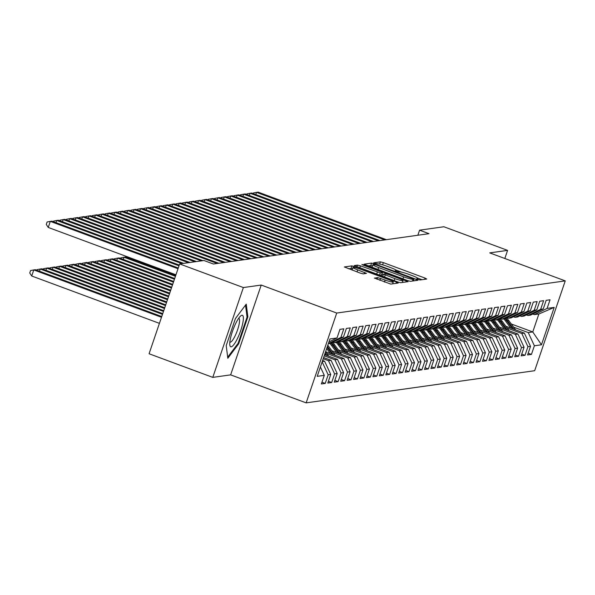 <?xml version="1.0" encoding="UTF-8"?>
<svg xmlns="http://www.w3.org/2000/svg" width="595" height="595" viewBox="0 0 595 595"><rect width="100%" height="100%" fill="white"/><g stroke="black" fill="none" stroke-linecap="round" stroke-linejoin="round"><path stroke-width="0.89" d="M417.95 279.442L420.011 279.977L426.734 279.033L425.053 278.088L383.359 262.626L380.406 261.859L373.69 262.804L377.803 263.882A8.107 0.945 18.8 0 1 387.233 266.344L390.707 267.638A8.107 0.945 18.8 0 1 396.367 270.532A8.107 0.945 18.8 0 1 396.099 270.666L395.169 270.822L396.404 271.454L399.342 271.87A8.107 0.945 18.8 0 1 408.78 274.332L412.253 275.619A8.107 0.945 18.8 0 1 417.906 278.519A8.107 0.945 18.8 0 1 417.638 278.653L416.716 278.81L417.95 279.442M374.441 278.043L390.774 284.098L398.234 283.041L396.553 282.097L351.913 265.868L344.364 266.962L360.258 273.105L363.21 273.879L366.483 273.38L357.714 269.877A6.783 0.788 18.8 0 1 352.984 267.46A6.783 0.788 18.8 0 1 361.098 269.401L388.542 279.583A6.783 0.788 18.8 0 1 393.273 282A6.783 0.788 18.8 0 1 385.158 280.059L377.639 277.59L374.404 278.17M243.37 287.556L212.787 377.379L230.644 374.865L261.22 285.05L243.37 287.556L179.653 263.935L203.951 260.513L213.389 264.016L429.017 233.671L419.579 230.176L417.854 235.248M261.22 285.05L336.733 313.044L565.25 280.885L534.674 370.707L306.157 402.867L336.733 313.044M504.828 258.483L507.587 250.376L489.737 252.89L565.25 280.885M507.587 250.376L443.87 226.755L419.579 230.176M407.493 280.557L410.446 281.323L417.913 280.275L416.225 279.33L374.53 263.868L371.585 263.102L364.036 264.195L407.493 280.557M408.073 281.658L400.606 282.714L397.661 281.941L354.204 265.578L357.476 265.087L360.429 265.853L380.287 272.897L382.488 272.555L380.718 271.647L363.114 265.125L361.879 264.485L363.999 264.998L408.073 281.658M511.291 323.985L532.763 331.943L538.877 313.982L554.198 307.407L547.11 308.403L550.04 299.783L546.173 300.326L543.242 308.946L540.662 309.311L543.599 300.691L539.732 301.234L536.802 309.854L534.221 310.218L537.151 301.598L533.291 302.141L530.353 310.761L527.772 311.125L530.71 302.505L526.843 303.048L523.912 311.668L521.332 312.033L524.262 303.413L520.402 303.956L517.464 312.576L514.891 312.94L517.821 304.32L513.954 304.863L511.023 313.483L508.442 313.84L511.38 305.228L507.513 305.771L504.575 314.391L502.002 314.748L504.932 306.135L501.064 306.678L498.134 315.298L495.553 315.655L498.491 307.042L494.623 307.585L491.686 316.198L489.112 316.562L492.043 307.95L488.175 308.493L485.245 317.105L482.664 317.47L485.602 308.85L481.734 309.4L478.796 318.013L476.223 318.377L479.154 309.757L475.286 310.307L472.356 318.92L469.775 319.284L472.713 310.664L468.845 311.207L465.907 319.827L463.334 320.192L466.264 311.572L462.397 312.115L459.466 320.735L456.886 321.099L459.823 312.479L455.956 313.022L453.018 321.642L450.445 322.007L453.375 313.387L449.508 313.929L446.577 322.55L443.996 322.914L446.934 314.294L443.067 314.837L440.129 323.457L437.556 323.821L440.486 315.201L436.618 315.744L433.688 324.364L431.107 324.729L434.045 316.109L430.178 316.652L427.247 325.272L424.666 325.636L427.597 317.016L423.737 317.559L420.799 326.179L418.218 326.536L421.156 317.923L417.288 318.466L414.358 327.086L411.777 327.443L414.708 318.831L410.847 319.374L407.91 327.994L405.336 328.351L408.267 319.738L404.399 320.281L401.469 328.894L398.888 329.258L401.818 320.646L397.958 321.188L395.021 329.801L392.447 330.166L395.378 321.545L391.51 322.096L388.58 330.708L385.999 331.073L388.937 322.453L385.069 323.003L382.131 331.616L379.558 331.98L382.488 323.36L378.621 323.903L375.69 332.523L373.11 332.888L376.047 324.268L372.18 324.811L369.242 333.431L366.669 333.795L369.599 325.175L365.732 325.718L362.801 334.338L360.22 334.702L363.158 326.082L359.291 326.625L356.353 335.245L353.78 335.61L356.71 326.99L352.842 327.533L349.912 336.153L347.331 336.517L350.269 327.897L346.402 328.44L343.464 337.06L340.89 337.425L343.821 328.804L339.953 329.347L337.023 337.967L328.931 341.909M554.198 307.407L541.472 344.788L534.384 345.784L528.248 332.575L513.626 327.153M528.182 353.192L531.447 354.404L534.384 345.784M531.447 354.404L527.579 354.947L530.517 346.335L527.936 346.692L521.808 333.483L507.185 328.061M521.733 354.099L525.006 355.312L527.936 346.692M525.006 355.312L521.138 355.855L524.069 347.235L521.495 347.599L515.359 334.39L500.737 328.968M515.292 355.007L518.557 356.219L521.495 347.599M518.557 356.219L514.69 356.762L517.628 348.142L515.047 348.506L508.918 335.297L494.296 329.875M508.844 355.914L512.116 357.126L515.047 348.506M512.116 357.126L508.249 357.669L511.179 349.049L508.606 349.414L502.47 336.205L487.848 330.783M502.403 356.822L505.668 358.034L508.606 349.414M505.668 358.034L501.801 358.577L504.738 349.957L502.158 350.321L496.029 337.112L481.407 331.69M495.955 357.729L499.227 358.941L502.158 350.321M499.227 358.941L495.36 359.484L498.29 350.864L495.717 351.228L489.581 338.02L474.966 332.598M489.514 358.636L492.779 359.849L495.717 351.228M492.779 359.849L488.919 360.392L491.849 351.771L489.269 352.136L483.14 338.927L468.518 333.505M483.066 359.544L486.338 360.756L489.269 352.136M486.338 360.756L482.471 361.299L485.408 352.679L482.828 353.043L476.692 339.834L462.077 334.412M476.625 360.451L479.89 361.663L482.828 353.043M479.89 361.663L476.03 362.206L478.96 353.586L476.379 353.951L470.251 340.742L455.629 335.32M470.184 361.358L473.449 362.563L476.379 353.951M473.449 362.563L469.581 363.114L472.519 354.494L469.938 354.858L463.803 341.649L449.188 336.227M463.736 362.258L467.008 363.471L469.938 354.858M467.008 363.471L463.141 364.021L466.071 355.401L463.498 355.765L457.362 342.549L442.74 337.134M457.295 363.166L460.56 364.378L463.498 355.765M460.56 364.378L456.692 364.928L459.63 356.308L457.049 356.673L450.913 343.456L436.299 338.042M450.846 364.073L454.119 365.285L457.049 356.673M454.119 365.285L450.251 365.828L453.182 357.216L450.608 357.573L444.472 344.364L429.85 338.949M444.406 364.98L447.671 366.193L450.608 357.573M447.671 366.193L443.803 366.736L446.741 358.123L444.16 358.48L438.024 345.271L423.409 339.849M437.957 365.888L441.23 367.1L444.16 358.48M441.23 367.1L437.362 367.643L440.293 359.03L437.719 359.387L431.583 346.178L416.961 340.757M431.516 366.795L434.781 368.007L437.719 359.387M434.781 368.007L430.914 368.55L433.852 359.938L431.271 360.295L425.135 347.086L410.52 341.664M425.068 367.703L428.34 368.915L431.271 360.295M428.34 368.915L424.473 369.458L427.403 360.838L424.83 361.202L418.694 347.993L404.072 342.571M418.627 368.61L421.892 369.822L424.83 361.202M421.892 369.822L418.025 370.365L420.963 361.745L418.382 362.11L412.253 348.901L397.631 343.479M412.179 369.517L415.451 370.73L418.382 362.11M415.451 370.73L411.584 371.273L414.514 362.653L411.941 363.017L405.805 349.808L391.183 344.386M405.738 370.425L409.003 371.637L411.941 363.017M409.003 371.637L405.136 372.18L408.073 363.56L405.493 363.924L399.364 350.715L384.742 345.293M399.29 371.332L402.562 372.544L405.493 363.924M402.562 372.544L398.695 373.087L401.625 364.467L399.052 364.832L392.916 351.623L378.294 346.201M392.849 372.239L396.114 373.452L399.052 364.832M396.114 373.452L392.246 373.995L395.184 365.375L392.603 365.739L386.475 352.53L371.853 347.108M386.4 373.147L389.673 374.359L392.603 365.739M389.673 374.359L385.805 374.902L388.736 366.282L386.162 366.646L380.026 353.437L365.412 348.016M379.96 374.054L383.225 375.267L386.162 366.646M383.225 375.267L379.365 375.809L382.295 367.189L379.714 367.554L373.586 354.345L358.964 348.923M373.511 374.954L376.784 376.166L379.714 367.554M376.784 376.166L372.916 376.717L375.854 368.097L373.273 368.461L367.137 355.252L352.523 349.83M367.07 375.862L370.335 377.074L373.273 368.461M370.335 377.074L366.475 377.624L369.406 369.004L366.825 369.369L360.696 356.152L346.074 350.738M360.622 376.769L363.895 377.981L366.825 369.369M363.895 377.981L360.027 378.524L362.965 369.912L360.384 370.276L354.248 357.06L339.633 351.645M354.181 377.676L357.454 378.889L360.384 370.276M357.454 378.889L353.586 379.432L356.517 370.819L353.943 371.176L347.807 357.967L333.185 352.545M347.74 378.584L351.005 379.796L353.943 371.176M351.005 379.796L347.138 380.339L350.076 371.726L347.495 372.083L341.359 358.874L326.744 353.452M341.292 379.491L344.565 380.703L347.495 372.083M344.565 380.703L340.697 381.246L343.627 372.634L341.054 372.991L334.918 359.782L324.201 355.81M334.851 380.398L338.116 381.611L341.054 372.991M338.116 381.611L334.249 382.154L337.187 373.534L334.606 373.898L328.47 360.689L323.204 358.733M328.403 381.306L331.675 382.518L334.606 373.898M331.675 382.518L327.808 383.061L330.738 374.441L328.165 374.805L322.14 361.842M321.962 382.213L325.227 383.425L328.165 374.805M325.227 383.425L321.36 383.968L324.297 375.348L317.209 376.345L329.935 338.964L337.023 337.967M343.464 337.06L330.723 343.27L328.351 343.605M340.89 337.425L328.38 343.516M324.297 375.348L320.4 366.966M333.029 342.147L334.591 342.727L337.164 342.363L349.912 336.153M347.331 336.517L334.591 342.727M322.237 361.567L324.61 361.232L322.602 360.488M330.738 374.441L324.61 361.232M339.47 341.24L341.032 341.82L343.613 341.456L356.353 335.245M353.78 335.61L341.032 341.82M328.47 360.689L331.051 360.325L323.598 357.565M337.187 373.534L331.051 360.325M345.918 340.333L347.48 340.913L350.053 340.548L362.801 334.338M360.22 334.702L347.48 340.913M334.918 359.782L337.491 359.417L324.595 354.635M343.627 372.634L337.491 359.417M352.359 339.425L353.921 340.005L356.502 339.641L369.242 333.431M366.669 333.795L353.921 340.005M341.359 358.874L343.94 358.51L325.591 351.712M350.076 371.726L343.94 358.51M358.807 338.518L360.369 339.098L362.943 338.733L375.69 332.523M373.11 332.888L360.369 339.098M347.807 357.967L350.381 357.61L331.846 350.738M356.517 370.819L350.381 357.61M365.248 337.61L366.81 338.191L369.391 337.826L382.131 331.616M379.558 331.98L366.81 338.191M354.248 357.06L356.829 356.703L338.295 349.83M362.965 369.912L356.829 356.703M371.697 336.703L373.251 337.283L375.832 336.919L388.58 330.708M385.999 331.073L373.251 337.283M360.696 356.152L363.27 355.795L344.736 348.923M369.406 369.004L363.27 355.795M378.137 335.796L379.699 336.376L382.28 336.011L395.021 329.801M392.447 330.166L379.699 336.376M367.137 355.252L369.718 354.888L351.184 348.016M375.854 368.097L369.718 354.888M384.578 334.888L386.14 335.468L388.721 335.111L401.469 328.894M398.888 329.258L386.14 335.468M373.586 354.345L376.159 353.98L357.625 347.108M382.295 367.189L376.159 353.98M391.027 333.988L392.588 334.561L395.169 334.204L407.91 327.994M405.336 328.351L392.588 334.561M380.026 353.437L382.607 353.073L364.073 346.201M388.736 366.282L382.607 353.073M397.467 333.081L399.029 333.654L401.61 333.297L414.358 327.086M411.777 327.443L399.029 333.654M386.475 352.53L389.048 352.166L370.514 345.293M395.184 365.375L389.048 352.166M403.916 332.174L405.478 332.746L408.051 332.389L420.799 326.179M418.218 326.536L405.478 332.746M392.916 351.623L395.497 351.258L376.962 344.386M401.625 364.467L395.497 351.258M410.357 331.266L411.919 331.846L414.499 331.482L427.247 325.272M424.666 325.636L411.919 331.846M399.364 350.715L401.937 350.351L383.403 343.479M408.073 363.56L401.937 350.351M416.805 330.359L418.367 330.939L420.94 330.575L433.688 324.364M431.107 324.729L418.367 330.939M405.805 349.808L408.386 349.443L389.851 342.571M414.514 362.653L408.386 349.443M423.246 329.452L424.808 330.032L427.389 329.667L440.129 323.457M437.556 323.821L424.808 330.032M412.253 348.901L414.827 348.536L396.292 341.664M420.963 361.745L414.827 348.536M429.694 328.544L431.256 329.124L433.829 328.76L446.577 322.55M443.996 322.914L431.256 329.124M418.694 347.993L421.275 347.629L402.741 340.757M427.403 360.838L421.275 347.629M436.135 327.637L437.697 328.217L440.278 327.852L453.018 321.642M450.445 322.007L437.697 328.217M425.135 347.086L427.716 346.721L409.181 339.849M433.852 359.938L427.716 346.721M442.583 326.729L444.145 327.31L446.719 326.945L459.466 320.735M456.886 321.099L444.145 327.31M431.583 346.178L434.164 345.814L415.63 338.949M440.293 359.03L434.164 345.814M449.024 325.822L450.586 326.402L453.167 326.038L465.907 319.827M463.334 320.192L450.586 326.402M438.024 345.271L440.605 344.914L422.071 338.042M446.741 358.123L440.605 344.914M455.473 324.915L457.034 325.495L459.608 325.13L472.356 318.92M469.775 319.284L457.034 325.495M444.472 344.364L447.046 344.007L428.519 337.134M453.182 357.216L447.046 344.007M461.913 324.007L463.475 324.587L466.056 324.223L478.796 318.013M476.223 318.377L463.475 324.587M450.913 343.456L453.494 343.099L434.96 336.227M459.63 356.308L453.494 343.099M468.362 323.1L469.924 323.68L472.497 323.316L485.245 317.105M482.664 317.47L469.924 323.68M457.362 342.549L459.935 342.192L441.408 335.32M466.071 355.401L459.935 342.192M474.803 322.192L476.364 322.773L478.945 322.416L491.686 316.198M489.112 316.562L476.364 322.773M463.803 341.649L466.383 341.285L447.849 334.412M472.519 354.494L466.383 341.285M481.251 321.285L482.813 321.865L485.386 321.508L498.134 315.298M495.553 315.655L482.813 321.865M470.251 340.742L472.824 340.377L454.29 333.505M478.96 353.586L472.824 340.377M487.692 320.385L489.254 320.958L491.834 320.601L504.575 314.391M502.002 314.748L489.254 320.958M476.692 339.834L479.272 339.47L460.738 332.598M485.408 352.679L479.272 339.47M494.133 319.478L495.695 320.05L498.275 319.693L511.023 313.483M508.442 313.84L495.695 320.05M483.14 338.927L485.713 338.562L467.179 331.69M491.849 351.771L485.713 338.562M500.581 318.57L502.143 319.151L504.724 318.786L517.464 312.576M514.891 312.94L502.143 319.151M489.581 338.02L492.162 337.655L473.627 330.783M498.29 350.864L492.162 337.655M507.022 317.663L508.584 318.243L511.164 317.879L523.912 311.668M521.332 312.033L508.584 318.243M496.029 337.112L498.603 336.748L480.068 329.875M504.738 349.957L498.603 336.748M513.47 316.756L515.032 317.336L517.605 316.971L530.353 310.761M527.772 311.125L515.032 317.336M502.47 336.205L505.051 335.84L486.517 328.968M511.179 349.049L505.051 335.84M519.911 315.848L521.473 316.428L524.054 316.064L536.802 309.854M534.221 310.218L521.473 316.428M508.918 335.297L511.492 334.933L492.957 328.061M517.628 348.142L511.492 334.933M526.359 314.941L527.921 315.521L530.495 315.157L543.242 308.946M540.662 309.311L527.921 315.521M515.359 334.39L517.94 334.026L499.406 327.153M524.069 347.235L517.94 334.026M532.8 314.034L534.362 314.614L538.877 313.982M547.11 308.403L534.362 314.614M521.808 333.483L524.381 333.118L505.847 326.253M530.517 346.335L524.381 333.118M179.653 263.935L149.077 353.757L212.787 377.379M230.644 374.865L306.157 402.867M528.248 332.575L532.763 331.943L541.472 344.788M238.655 343.858L247.862 316.808L246.248 304.157L235.419 318.556L226.212 345.606L227.826 358.257L238.655 343.858L237.911 343.583M422.019 279.695L417.497 278.021M401.766 272.19L395.95 270.033M372.529 265.898L370.759 265.526L368.007 265.913M413.971 279.174L376.196 264.939L373.214 264.53A8.107 0.945 18.8 0 0 372.946 264.663A8.107 0.945 18.8 0 0 378.599 267.564L403.618 276.839A8.107 0.945 18.8 0 0 413.056 279.3L413.971 279.174L413.376 280.914M372.946 264.663L372.12 267.088A8.107 0.945 18.8 0 0 372.529 267.594M379.714 275.284L381.618 274.897M381.871 274.355L383.202 274.853M402.503 282.008L403.358 282.32M394.879 278.631A6.783 0.788 18.8 0 0 402.994 280.58A6.783 0.788 18.8 0 0 398.263 278.155L388.595 274.57L385.649 273.797L383.448 274.139L394.879 278.631L394.195 280.654M352.984 267.46L352.158 269.885A6.783 0.788 18.8 0 0 352.322 270.16M352.597 268.59L348.335 268.68M393.526 283.711L392.782 283.436M246.977 316.481L247.862 316.808M515.634 329.875L508.68 320.437A19.754 19.114 -98 0 0 506.479 317.923M510.741 328.061L505.46 320.891A19.754 19.114 -98 0 0 503.794 318.913M513.775 329.191L507.453 320.608A19.754 19.114 -98 0 0 505.542 318.385M504.947 318.675A19.754 19.114 82 0 1 506.68 320.72L512.6 328.752M384.757 239.904L256.527 192.363L258.141 192.133L386.363 239.673M253.12 193.568L253.329 192.973L256.527 192.363L255.783 194.558M509.186 330.783L502.24 321.345A19.754 19.114 -98 0 0 500.038 318.831M504.3 328.968L499.012 321.798A19.754 19.114 -98 0 0 497.346 319.82M507.327 330.099L501.012 321.516A19.754 19.114 -98 0 0 499.101 319.292M498.506 319.582A19.754 19.114 82 0 1 500.239 321.627L506.159 329.66M502.745 331.69L495.791 322.252A19.754 19.114 -98 0 0 493.59 319.738M497.851 329.875L492.571 322.706A19.754 19.114 -98 0 0 490.905 320.727M500.886 330.999L494.564 322.423A19.754 19.114 -98 0 0 492.66 320.199M492.058 320.489A19.754 19.114 82 0 1 493.791 322.535L499.711 330.567M378.308 240.811L250.086 193.271L251.692 193.04L379.922 240.581M246.68 194.476L246.88 193.881L250.086 193.271L249.335 195.465M371.868 241.719L243.638 194.178L245.252 193.948L373.474 241.488M240.231 195.383L240.439 194.788L243.638 194.178L242.894 196.372M230.25 339.433A16.786 3.748 110.3 0 0 229.811 344.959A16.786 3.748 110.3 0 0 235.709 341.798A16.786 3.748 110.3 0 0 242.879 322.631A16.786 3.748 110.3 0 0 240.521 316.071A16.786 3.748 110.3 0 0 230.25 339.433M229.856 342.073A12.703 2.841 110.3 0 0 229.997 342.147A12.703 2.841 110.3 0 0 234.817 336.45A12.703 2.841 110.3 0 0 239.19 323.873A12.703 2.841 110.3 0 0 238.833 318.325A12.703 2.841 110.3 0 0 238.669 318.288M245.527 305.116L247.051 317.083L238.126 343.293L227.692 357.179M496.297 332.598L489.35 323.159A19.754 19.114 -98 0 0 487.149 320.646M491.411 330.783L486.122 323.613A19.754 19.114 -98 0 0 484.456 321.635M494.438 331.906L488.123 323.33A19.754 19.114 -98 0 0 486.212 321.107M485.617 321.397A19.754 19.114 82 0 1 487.35 323.442L493.27 331.475M489.856 333.505L482.902 324.067A19.754 19.114 -98 0 0 480.701 321.553M484.962 331.69L479.682 324.52A19.754 19.114 -98 0 0 478.016 322.542M487.997 332.813L481.682 324.238A19.754 19.114 -98 0 0 479.771 322.007M479.176 322.297A19.754 19.114 82 0 1 480.909 324.349L486.822 332.382M365.419 242.626L237.197 195.078L238.811 194.855L367.033 242.396M233.79 196.291L233.991 195.696L237.197 195.078L236.446 197.28M358.978 243.526L230.748 195.986L232.362 195.762L360.585 243.303M227.342 197.198L227.55 196.603L230.748 195.986L230.005 198.187M483.408 334.412L476.461 324.974A19.754 19.114 -98 0 0 474.26 322.46M478.521 332.598L473.233 325.428A19.754 19.114 -98 0 0 471.575 323.449M481.556 333.721L475.234 325.145A19.754 19.114 -98 0 0 473.322 322.914M472.728 323.204A19.754 19.114 82 0 1 474.46 325.257L480.381 333.289M352.53 244.433L224.308 196.893L225.922 196.67L354.144 244.21M220.901 198.105L221.102 197.51L224.308 196.893L223.564 199.087M476.967 335.32L470.013 325.882A19.754 19.114 -98 0 0 467.811 323.368M472.073 333.505L466.792 326.335A19.754 19.114 -98 0 0 465.126 324.357M475.107 334.628L468.793 326.053A19.754 19.114 -98 0 0 466.882 323.821M466.287 324.111A19.754 19.114 82 0 1 468.02 326.164L473.932 334.197M346.089 245.341L217.867 197.8L219.473 197.577L347.696 245.118M214.46 199.013L214.661 198.418L217.867 197.8L217.116 199.994M470.526 336.227L463.572 326.789A19.754 19.114 -98 0 0 461.37 324.275M465.632 334.412L460.344 327.243A19.754 19.114 -98 0 0 458.686 325.264M468.667 335.535L462.345 326.96A19.754 19.114 -98 0 0 460.433 324.729M459.838 325.019A19.754 19.114 82 0 1 461.571 327.072L467.491 335.104M339.641 246.248L211.418 198.708L213.032 198.485L341.255 246.025M208.012 199.92L208.213 199.325L211.418 198.708L210.675 200.902M464.078 337.134L457.124 327.696A19.754 19.114 -98 0 0 454.93 325.182M459.184 335.32L453.903 328.15A19.754 19.114 -98 0 0 452.237 326.172M462.218 336.443L455.904 327.867A19.754 19.114 -98 0 0 453.992 325.636M453.397 325.926A19.754 19.114 82 0 1 455.13 327.971L461.043 336.011M333.2 247.156L204.978 199.615L206.584 199.392L334.807 246.932M201.571 200.827L201.772 200.232L204.978 199.615L204.226 201.809M457.637 338.042L450.683 328.604A19.754 19.114 -98 0 0 448.481 326.09M452.743 336.227L447.462 329.057A19.754 19.114 -98 0 0 445.796 327.079M455.777 337.35L449.456 328.775A19.754 19.114 -98 0 0 447.544 326.543M446.949 326.834A19.754 19.114 82 0 1 448.682 328.879L454.602 336.911M326.752 248.063L198.529 200.522L200.143 200.299L328.366 247.84M195.123 201.735L195.324 201.14L198.529 200.522L197.785 202.716M451.188 338.949L444.234 329.511A19.754 19.114 -98 0 0 442.04 326.997M446.295 337.134L441.014 329.957A19.754 19.114 -98 0 0 439.348 327.986M449.329 338.257L443.015 329.682A19.754 19.114 -98 0 0 441.103 327.451M440.508 327.741A19.754 19.114 82 0 1 442.241 329.786L448.154 337.819M320.311 248.97L192.088 201.43L193.695 201.207L321.917 248.747M188.682 202.642L188.883 202.047L192.088 201.43L191.337 203.624M444.748 339.857L437.794 330.411A19.754 19.114 -98 0 0 435.592 327.904M439.854 338.042L434.573 330.865A19.754 19.114 -98 0 0 432.907 328.894M442.888 339.165L436.566 330.589A19.754 19.114 -98 0 0 434.655 328.358M434.06 328.648A19.754 19.114 82 0 1 435.793 330.694L441.713 338.726M313.863 249.878L185.64 202.337L187.254 202.107L315.476 249.647M182.234 203.55L182.434 202.954L185.64 202.337L184.896 204.531M438.299 340.757L431.345 331.318A19.754 19.114 -98 0 0 429.151 328.812M433.405 338.949L428.125 331.772A19.754 19.114 -98 0 0 426.459 329.794M436.44 340.072L430.126 331.497A19.754 19.114 -98 0 0 428.214 329.266M427.619 329.556A19.754 19.114 82 0 1 429.352 331.601L435.265 339.633M307.422 250.785L179.199 203.245L180.806 203.014L309.036 250.554M175.793 204.449L175.994 203.862L179.199 203.245L178.448 205.439M431.858 341.664L424.904 332.226A19.754 19.114 -98 0 0 422.703 329.712M426.965 339.849L421.684 332.679A19.754 19.114 -98 0 0 420.018 330.701M429.999 340.98L423.677 332.397A19.754 19.114 -98 0 0 421.766 330.173M421.171 330.463A19.754 19.114 82 0 1 422.904 332.508L428.824 340.541M300.973 251.692L172.751 204.152L174.365 203.921L302.587 251.462M169.344 205.357L169.545 204.769L172.751 204.152L172.007 206.346M425.41 342.571L418.456 333.133A19.754 19.114 -98 0 0 416.262 330.619M420.516 340.757L415.236 333.587A19.754 19.114 -98 0 0 413.57 331.608M423.551 341.887L417.236 333.304A19.754 19.114 -98 0 0 415.325 331.08M414.73 331.37A19.754 19.114 82 0 1 416.463 333.416L422.376 341.448M294.532 252.6L166.31 205.059L167.916 204.829L296.146 252.369M162.904 206.264L163.104 205.669L166.31 205.059L165.559 207.253M418.969 343.479L412.015 334.04A19.754 19.114 -98 0 0 409.814 331.527M414.075 341.664L408.795 334.494A19.754 19.114 -98 0 0 407.129 332.516M417.11 342.794L410.788 334.212A19.754 19.114 -98 0 0 408.877 331.988M408.282 332.278A19.754 19.114 82 0 1 410.014 334.323L415.935 342.356M288.084 253.507L159.862 205.967L161.476 205.736L289.698 253.277M156.455 207.172L156.656 206.577L159.862 205.967L159.118 208.161M412.521 344.386L405.567 334.948A19.754 19.114 -98 0 0 403.373 332.434M407.627 342.571L402.346 335.401A19.754 19.114 -98 0 0 400.68 333.423M410.662 343.694L404.347 335.119A19.754 19.114 -98 0 0 402.436 332.895M401.841 333.185A19.754 19.114 82 0 1 403.574 335.23L409.486 343.263M281.643 254.415L153.421 206.874L155.027 206.643L283.257 254.184M150.014 208.079L150.215 207.484L153.421 206.874L152.67 209.068M406.08 345.293L399.126 335.855A19.754 19.114 -98 0 0 396.924 333.341M401.186 343.479L395.906 336.309A19.754 19.114 -98 0 0 394.24 334.33M404.221 344.602L397.899 336.026A19.754 19.114 -98 0 0 395.987 333.802M395.392 334.093A19.754 19.114 82 0 1 397.125 336.138L403.046 344.17M127.04 257.538L127.605 256.876M129.963 257.747L129.703 258.528M275.202 255.322L146.972 207.781L148.586 207.551L276.809 255.091M143.566 208.986L143.774 208.391L146.972 207.781L146.229 209.976M399.632 346.201L392.685 336.763A19.754 19.114 -98 0 0 390.484 334.249M394.745 344.386L389.457 337.216A19.754 19.114 -98 0 0 387.791 335.238M397.772 345.509L391.458 336.934A19.754 19.114 -98 0 0 389.546 334.702M388.952 334.992A19.754 19.114 82 0 1 390.684 337.045L396.605 345.078M175.689 275.574L125.612 257.01L124.005 257.233L175.443 276.311M120.599 258.446L120.8 257.851L124.005 257.233L123.254 259.435M268.754 256.222L140.532 208.681L142.138 208.458L270.368 255.999M137.125 209.894L137.326 209.299L140.532 208.681L139.78 210.883M393.191 347.108L386.237 337.67A19.754 19.114 -98 0 0 384.035 335.156M388.297 345.293L383.016 338.124A19.754 19.114 -98 0 0 381.35 336.145M391.332 346.416L385.01 337.841A19.754 19.114 -98 0 0 383.098 335.61M382.503 335.9A19.754 19.114 82 0 1 384.236 337.953L390.156 345.985M174.692 278.505L119.171 257.918L117.557 258.141L174.447 279.233M114.151 259.353L114.352 258.758L117.557 258.141L116.813 260.335M262.313 257.129L134.083 209.589L135.697 209.366L263.92 256.906M130.677 210.801L130.885 210.206L134.083 209.589L133.34 211.79M386.743 348.016L379.796 338.577A19.754 19.114 -98 0 0 377.594 336.063M381.856 346.201L376.568 339.031A19.754 19.114 -98 0 0 374.902 337.053M384.883 347.324L378.569 338.748A19.754 19.114 -98 0 0 376.657 336.517M376.062 336.807A19.754 19.114 82 0 1 377.795 338.86L383.715 346.892M173.695 281.428L112.723 258.825L111.116 259.048L173.45 282.164M107.71 260.26L107.911 259.665L111.116 259.048L110.365 261.242M255.865 258.037L127.642 210.496L129.256 210.273L257.479 257.813M124.236 211.708L124.437 211.113L127.642 210.496L126.891 212.69M380.302 348.923L373.348 339.485A19.754 19.114 -98 0 0 371.146 336.971M375.408 347.108L370.127 339.938A19.754 19.114 -98 0 0 368.461 337.96M378.442 348.231L372.12 339.656A19.754 19.114 -98 0 0 370.216 337.425M369.614 337.715A19.754 19.114 82 0 1 371.354 339.767L377.267 347.8M172.699 284.358L106.282 259.732L104.668 259.955L172.453 285.087M101.262 261.168L101.462 260.573L104.668 259.955L103.924 262.15M249.424 258.944L121.194 211.404L122.808 211.18L251.03 258.721M117.788 212.616L117.996 212.021L121.194 211.404L120.45 213.598M373.853 349.83L366.907 340.392A19.754 19.114 -98 0 0 364.705 337.878M368.967 348.016L363.679 340.846A19.754 19.114 -98 0 0 362.013 338.867M371.994 349.139L365.68 340.563A19.754 19.114 -98 0 0 363.768 338.332M363.173 338.622A19.754 19.114 82 0 1 364.906 340.667L370.826 348.707M171.702 287.281L99.834 260.64L98.227 260.863L171.457 288.017M94.821 262.075L95.022 261.48L98.227 260.863L97.476 263.057M242.976 259.851L114.753 212.311L116.367 212.088L244.59 259.628M111.347 213.523L111.548 212.928L114.753 212.311L114.002 214.505M367.413 350.738L360.458 341.299A19.754 19.114 -98 0 0 358.257 338.786M362.519 348.923L357.238 341.753A19.754 19.114 -98 0 0 355.572 339.775M365.553 350.046L359.239 341.471A19.754 19.114 -98 0 0 357.327 339.239M356.732 339.529A19.754 19.114 82 0 1 358.465 341.575L364.378 349.607M170.706 290.211L93.393 261.547L91.779 261.77L170.46 290.94M88.372 262.983L88.573 262.388L91.779 261.77L91.035 263.964M360.964 351.645L354.018 342.207A19.754 19.114 -98 0 0 351.816 339.693M356.078 349.83L350.79 342.661A19.754 19.114 -98 0 0 349.131 340.682M359.112 350.953L352.79 342.378A19.754 19.114 -98 0 0 350.879 340.147M350.284 340.437A19.754 19.114 82 0 1 352.017 342.482L357.937 350.514M169.709 293.134L86.944 262.454L85.338 262.678L169.463 293.87M81.931 263.89L82.132 263.295L85.338 262.678L84.587 264.872M354.523 352.552L347.569 343.107A19.754 19.114 -98 0 0 345.368 340.6M349.629 350.738L344.349 343.56A19.754 19.114 -98 0 0 342.683 341.589M352.664 351.861L346.35 343.285A19.754 19.114 -98 0 0 344.438 341.054M343.843 341.344A19.754 19.114 82 0 1 345.576 343.389L351.489 351.422M168.712 296.065L80.504 263.354L78.89 263.585L168.467 296.793M75.483 264.797L75.684 264.202L78.89 263.585L78.146 265.779M348.082 353.452L341.128 344.014A19.754 19.114 -98 0 0 338.927 341.508M343.189 351.645L337.908 344.468A19.754 19.114 -98 0 0 336.242 342.489M346.223 352.768L339.901 344.193A19.754 19.114 -98 0 0 337.99 341.961M337.395 342.251A19.754 19.114 82 0 1 339.128 344.297L345.048 352.329M167.716 298.988L74.055 264.262L72.449 264.492L167.47 299.724M69.042 265.697L69.243 265.11L72.449 264.492L71.698 266.686M341.634 354.36L334.68 344.921A19.754 19.114 -98 0 0 332.486 342.415M336.74 352.545L331.46 345.375A19.754 19.114 -98 0 0 329.794 343.397M339.775 353.675L333.46 345.093A19.754 19.114 -98 0 0 331.549 342.869M330.954 343.159A19.754 19.114 82 0 1 332.687 345.204L338.6 353.237M166.726 301.918L67.614 265.169L66 265.4L166.474 302.647M62.594 266.605L62.795 266.017L66 265.4L65.257 267.594M335.193 355.267L328.239 345.829A19.754 19.114 -98 0 0 327.793 345.249M330.299 353.452L326.677 348.536M333.334 354.583L327.369 346.491M327.101 347.279L332.159 354.144M165.73 304.841L61.166 266.077L59.559 266.307L165.477 305.577M56.153 267.512L56.354 266.917L59.559 266.307L58.808 268.501M328.745 356.174L325.547 351.838M326.886 355.49L325.123 353.095M324.855 353.884L325.71 355.051M164.733 307.771L54.725 266.984L53.111 267.214L164.48 308.5M49.705 268.419L49.913 267.824L53.111 267.214L52.367 269.409M236.535 260.759L108.305 213.218L109.919 212.995L238.141 260.536M104.898 214.431L105.107 213.836L108.305 213.218L107.561 215.412M230.087 261.666L101.864 214.126L103.478 213.903L231.7 261.443M98.458 215.338L98.658 214.743L101.864 214.126L101.12 216.32M223.646 262.574L95.423 215.033L97.03 214.802L225.252 262.343M92.017 216.245L92.218 215.65L95.423 215.033L94.672 217.227M217.197 263.481L88.975 215.94L90.589 215.71L218.811 263.25M85.568 217.145L85.769 216.558L88.975 215.94L88.231 218.134M201.318 260.885L82.534 216.848L84.14 216.617L202.925 260.662M79.128 218.053L79.328 217.465L82.534 216.848L81.783 219.042M194.87 261.793L76.086 217.755L77.7 217.525L196.484 261.569M72.679 218.96L72.88 218.365L76.086 217.755L75.342 219.949M188.429 262.7L69.645 218.662L71.251 218.432L190.036 262.477M66.238 219.867L66.439 219.272L69.645 218.662L68.894 220.857M163.737 310.694L48.277 267.891L46.67 268.122L163.484 311.43M43.264 269.327L43.465 268.732L46.67 268.122L45.919 270.316M181.981 263.607L63.196 219.57L64.81 219.339L183.595 263.384M59.79 220.775L59.991 220.18L63.196 219.57L62.453 221.764M162.74 313.625L41.836 268.799L40.222 269.029L162.487 314.353M36.816 270.234L37.024 269.639L40.222 269.029L39.478 271.223M179.013 265.801L56.756 220.477L58.362 220.247L179.266 265.072M53.349 221.682L53.55 221.087L56.756 220.477L56.004 222.671M161.743 316.555L35.395 269.706L33.781 269.929L31.713 275.998L159.423 323.353M31.713 275.998L29.75 272.979L30.576 270.546L33.781 269.929L161.49 317.284M178.024 268.732L50.307 221.377L51.921 221.154L178.269 268.003M175.956 274.801L48.24 227.446L50.307 221.377L47.102 221.995L46.276 224.427L48.24 227.446M417.445 279.241L417.638 278.653M395.898 271.253L396.099 270.666M379.655 264.076L380.406 261.859M382.607 264.82L383.359 262.626M424.629 279.33L425.053 278.088M370.759 265.526L371.585 263.102M374.352 264.411L374.53 263.868M415.801 280.572L416.225 279.33M377.914 269.587L378.599 267.564M402.927 278.862L403.618 276.839M412.461 281.041L413.056 279.3M356.888 266.82L357.476 265.087M359.737 267.884L360.429 265.853M376.642 274.146L377.334 272.123M379.498 275.21L380.287 272.897M381.573 275.024L382.406 272.599M363.865 265.4L363.999 264.998M405.969 281.956L406.392 280.714M384.519 277.069L385.21 275.046M377.044 279.33L377.639 277.59M379.9 280.386L380.584 278.363M384.474 282.082L385.158 280.059M357.022 271.908L357.714 269.877M364.296 273.722L364.72 272.48M351.087 268.293L351.913 265.868M354.575 267.475L354.858 266.642M396.129 283.339L396.553 282.097M507.453 320.608L508.68 320.437M505.46 320.891L506.68 320.72M501.012 321.516L502.24 321.345M499.012 321.798L500.239 321.627M494.564 322.423L495.791 322.252M492.571 322.706L493.791 322.535M488.123 323.33L489.35 323.159M486.122 323.613L487.35 323.442M481.682 324.238L482.902 324.067M479.682 324.52L480.909 324.349M475.234 325.145L476.461 324.974M473.233 325.428L474.46 325.257M468.793 326.053L470.013 325.882M466.792 326.335L468.02 326.164M462.345 326.96L463.572 326.789M460.344 327.243L461.571 327.072M455.904 327.867L457.124 327.696M453.903 328.15L455.13 327.971M449.456 328.775L450.683 328.604M447.462 329.057L448.682 328.879M443.015 329.682L444.234 329.511M441.014 329.957L442.241 329.786M436.566 330.589L437.794 330.411M434.573 330.865L435.793 330.694M430.126 331.497L431.345 331.318M428.125 331.772L429.352 331.601M423.677 332.397L424.904 332.226M421.684 332.679L422.904 332.508M417.236 333.304L418.456 333.133M415.236 333.587L416.463 333.416M410.788 334.212L412.015 334.04M408.795 334.494L410.014 334.323M404.347 335.119L405.567 334.948M402.346 335.401L403.574 335.23M397.899 336.026L399.126 335.855M395.906 336.309L397.125 336.138M391.458 336.934L392.685 336.763M389.457 337.216L390.684 337.045M385.01 337.841L386.237 337.67M383.016 338.124L384.236 337.953M378.569 338.748L379.796 338.577M376.568 339.031L377.795 338.86M372.12 339.656L373.348 339.485M370.127 339.938L371.354 339.767M365.68 340.563L366.907 340.392M363.679 340.846L364.906 340.667M359.239 341.471L360.458 341.299M357.238 341.753L358.465 341.575M352.79 342.378L354.018 342.207M350.79 342.661L352.017 342.482M346.35 343.285L347.569 343.107M344.349 343.56L345.576 343.389M339.901 344.193L341.128 344.014M337.908 344.468L339.128 344.297M333.46 345.093L334.68 344.921M331.46 345.375L332.687 345.204M327.562 345.926L328.239 345.829M417.63 279.323L417.906 278.519M396.091 271.335L396.367 270.532M413.428 280.907L414.031 279.144M381.663 274.979L382.488 272.555M402.346 282.469L402.994 280.58M382.682 276.385L383.448 274.139M392.648 283.83L393.273 282"/></g></svg>

